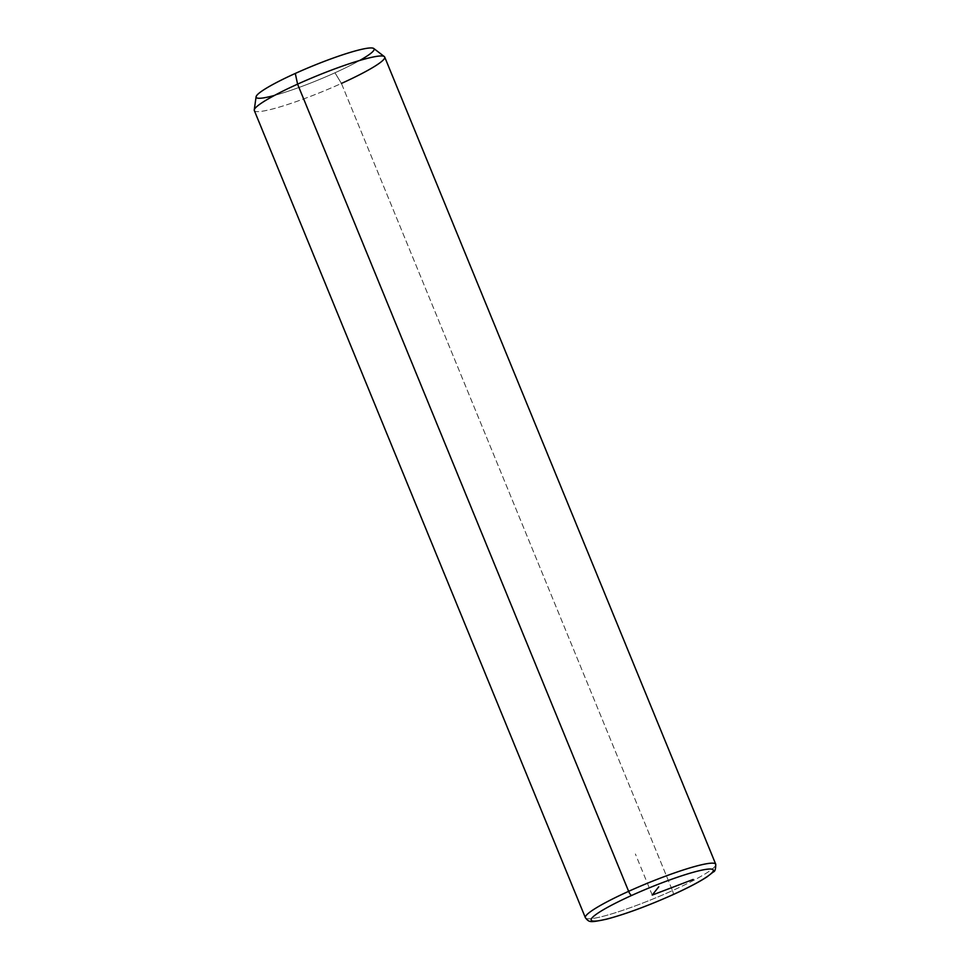 <?xml version="1.0" encoding="UTF-8"?>
<svg xmlns="http://www.w3.org/2000/svg" width="970" height="970" viewBox="0 0 970 970"><rect width="100%" height="100%" fill="white"/><g stroke="black" fill="none" stroke-linecap="round" stroke-linejoin="round"><path stroke-width="0.73" stroke-dasharray="4.85 3.64" d="M373.777 48.5A63.753 7.554 -22.3 0 1 334.965 72.786L341.428 83.432L334.965 72.786A63.753 7.554 -22.3 0 1 256.092 96.77M384.326 56.587A70.458 8.342 157.7 0 0 297.584 84.147M254.261 109.925A70.458 8.342 157.7 0 0 341.428 83.432L672.477 890.605A70.458 8.342 157.7 0 0 715.739 864.234A70.458 8.342 -22.3 0 1 672.477 890.605L341.428 83.432A70.458 8.342 -22.3 0 1 254.322 110.531M274.534 95.412A63.753 7.554 157.7 0 0 334.965 72.786A63.753 7.554 157.7 0 0 359.688 60.48M384.702 57.06A70.458 8.342 -22.3 0 1 341.428 83.432M585.371 917.705A70.458 8.342 157.7 0 0 672.477 890.605A70.458 8.342 -22.3 0 1 585.371 917.705M672.925 894.704A4.474 1.285 65.6 0 0 672.477 890.605A4.474 1.285 -114.4 0 1 673.059 894.607M652.24 895.08L635.386 853.976"/><path stroke-width="1.45" d="M673.059 894.607A4.474 1.285 -114.4 0 1 672.925 894.704A4.474 1.285 -114.4 0 1 672.768 894.74A65.984 7.808 157.7 0 0 709.81 869.023A65.984 7.808 157.7 0 0 631.712 895.419A4.474 1.285 -114.4 0 1 628.633 891.333A4.474 1.285 65.6 0 0 631.712 895.419A65.984 7.808 157.7 0 0 594.671 921.136A65.984 7.808 157.7 0 0 672.768 894.74A65.984 7.808 -22.3 0 1 594.671 921.136A65.984 7.808 -22.3 0 1 631.712 895.419A65.984 7.808 -22.3 0 1 709.81 869.023A65.984 7.808 -22.3 0 1 672.768 894.74A4.474 1.285 65.6 0 0 672.925 894.704C647.499 906.041 625.31 914.225 606.383 919.233C590.572 922.373 589.396 922.919 585.371 917.705A70.458 8.342 -22.3 0 1 628.633 891.333A70.458 8.342 157.7 0 0 585.371 917.705L254.322 110.531A70.458 8.342 -22.3 0 1 297.584 84.147L628.633 891.333A70.458 8.342 -22.3 0 1 715.739 864.234A70.458 8.342 157.7 0 0 628.633 891.333L297.584 84.147A70.458 8.342 157.7 0 0 254.261 109.925L256.092 96.77A63.753 7.554 -22.3 0 1 295.292 73.441L297.584 84.147L295.292 73.441A63.753 7.554 -22.3 0 1 373.777 48.5L384.326 56.587A70.458 8.342 157.7 0 1 341.428 83.432M359.688 60.48A63.753 7.554 157.7 0 0 363.908 48.84A63.753 7.554 157.7 0 0 295.292 73.441A63.753 7.554 157.7 0 0 274.534 95.412M297.584 84.147A70.458 8.342 -22.3 0 1 384.702 57.06L715.739 864.234C715.751 869.108 714.938 871.678 713.326 871.945L706.936 876.916C699.091 882.045 687.766 887.974 672.925 894.704M693.162 879.463L652.24 895.08L658.739 886.81"/></g></svg>
